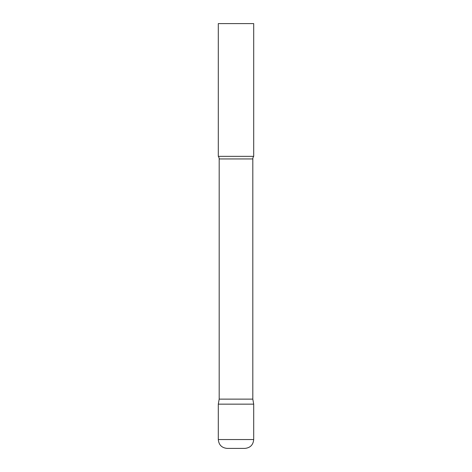 <?xml version="1.0" encoding="UTF-8"?>
<svg xmlns="http://www.w3.org/2000/svg" width="472" height="472" viewBox="0 0 472 472"><rect width="100%" height="100%" fill="white"/><g stroke="black" fill="none" stroke-linecap="round" stroke-linejoin="round"><path stroke-width="0.71" d="M218.3 439.55L218.3 404.15L219.185 399.129L252.815 399.129L253.7 404.15L218.3 404.15L253.7 404.15L253.7 439.55L218.3 439.55C218.825 444.925 221.775 447.875 227.15 448.4L244.85 448.4C250.225 447.875 253.175 444.925 253.7 439.55M252.815 399.129L252.815 158.946A4.248 4.248 0 0 1 253.7 156.35L253.7 23.6L218.3 23.6L218.3 156.35A4.248 4.248 0 0 1 219.185 158.946L252.815 158.946M219.185 399.129L219.185 158.946M218.3 156.35L253.7 156.35"/></g></svg>
